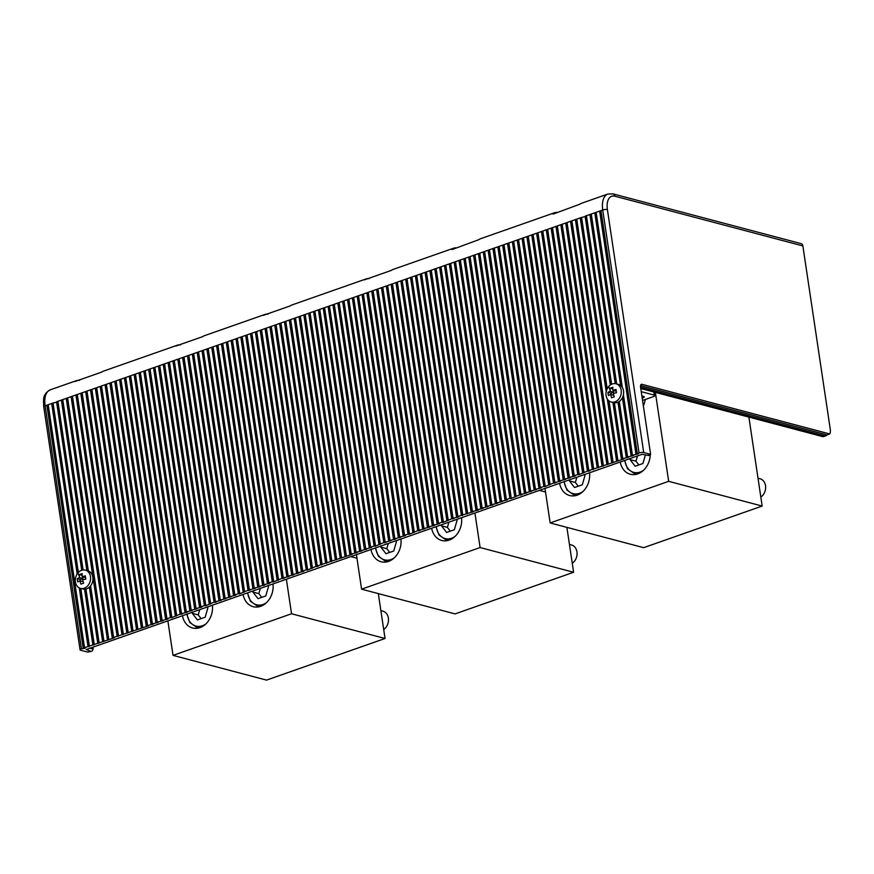<?xml version="1.0" encoding="UTF-8"?>
<svg xmlns="http://www.w3.org/2000/svg" width="874" height="874" viewBox="0 0 874 874"><rect width="100%" height="100%" fill="white"/><g stroke="black" fill="none" stroke-linecap="round" stroke-linejoin="round"><path stroke-width="1.31" d="M445.904 265.674L444.473 265.565L445.816 265.095L482.131 508.078L483.114 508.329L477.28 509.771L478.264 510.034L476.92 510.514L472.43 511.476L473.413 511.738L461.385 515.354L457.889 516.589L458.872 516.851L453.038 518.293L454.021 518.555L451.694 518.763L442.976 522.433L441.993 522.171L438.486 523.395L439.48 523.657L433.646 525.099L434.629 525.361L428.795 526.803L429.779 527.066L423.945 528.508L424.928 528.77L419.094 530.212L420.077 530.474L417.75 530.682L409.032 534.353L408.049 534.09L404.553 535.314L405.536 535.576L399.702 537.018L400.685 537.281L394.851 538.723L395.835 538.985L390.001 540.427L390.984 540.689L385.15 542.131L386.133 542.393L383.806 542.601L375.088 546.272L374.105 546.01L370.609 547.233L371.592 547.495L365.758 548.938L366.741 549.2L360.907 550.642L361.891 550.904L356.057 552.346L357.04 552.608L351.206 554.05L352.189 554.313L317.262 565.97L318.256 566.232L315.918 566.439L307.211 570.11L306.217 569.848L302.721 571.072L303.704 571.334L297.87 572.776L298.853 573.038L293.019 574.48L294.003 574.742L288.169 576.184L289.152 576.447L283.329 577.889L284.312 578.151L281.974 578.359L273.267 582.029L272.284 581.767L268.777 582.991L269.76 583.253L263.926 584.695L264.909 584.957L259.075 586.399L260.059 586.662L254.236 588.104L255.219 588.366L249.385 589.808L250.368 590.07L248.03 590.278L239.323 593.949L238.34 593.686L234.833 594.91L235.816 595.172L229.982 596.614L230.965 596.876L225.131 598.319L226.126 598.581L220.292 600.023L221.275 600.285L215.441 601.727L216.424 601.989L214.086 602.197L205.379 605.868L204.396 605.606L200.889 606.829L201.872 607.091L196.038 608.533L197.032 608.796L191.198 610.238L192.182 610.5L186.348 611.942L187.331 612.204L181.497 613.646L182.48 613.909L180.153 614.116L171.435 617.787L170.452 617.525L166.945 618.748L167.928 619.011L162.105 620.453L163.088 620.715L157.254 622.157L158.238 622.419L152.404 623.861L153.387 624.123L147.553 625.566L148.536 625.828L113.609 637.485L114.592 637.747L84.516 647.7L48.201 404.717L53.052 403.012L78.376 572.448M452 249.527L451.934 249.123A20.222 10.75 -109.3 0 1 453.628 248.194L393.016 269.476A20.222 10.75 70.7 0 0 391.323 270.405L364.392 279.866A20.222 10.75 -109.3 0 1 366.075 278.937L291.992 304.95A20.222 10.75 70.7 0 0 290.31 305.878L263.369 315.339A20.222 10.75 -109.3 0 1 265.051 314.411L204.44 335.692A20.222 10.75 70.7 0 0 202.757 336.621L175.816 346.082A20.222 10.75 -109.3 0 1 177.498 345.154L103.416 371.166A20.222 10.75 70.7 0 0 101.734 372.095L74.793 381.556A20.222 10.75 -109.3 0 1 76.486 380.627L50.222 389.848A20.222 10.75 70.7 0 0 45.109 405.809L81.424 648.781A3.376 0.972 -8.5 0 0 80.058 649.808A3.376 0.972 -8.5 0 0 80.692 650.256L87.586 652.07L91.267 651.392L86.165 649.546L642.182 454.294L648.89 455.572L647.907 455.31L650.606 454.371L643.712 452.546A3.376 0.972 -8.5 0 0 639.047 452.972L637.299 453.584L638.282 453.846L632.448 455.288L633.431 455.551L627.598 456.993L628.581 457.255L622.747 458.697L623.73 458.959L588.803 470.616L589.797 470.878L587.459 471.086L578.752 474.757L577.769 474.495L574.262 475.718L575.245 475.98L569.411 477.423L570.394 477.685L564.56 479.127L565.544 479.389L559.71 480.831L560.704 481.093L554.87 482.535L555.853 482.798L553.515 483.005L544.808 486.676L543.825 486.414L540.318 487.637L541.301 487.9L535.467 489.342L536.45 489.604L530.616 491.046L531.6 491.308L525.777 492.75L526.76 493.012L520.926 494.455L521.909 494.717L519.571 494.924L510.864 498.595L509.881 498.333L506.374 499.557L507.357 499.819L501.523 501.261L502.506 501.523L496.683 502.965L497.667 503.227L491.833 504.669L492.816 504.932L486.982 506.374L487.965 506.636L482.131 508.078M81.424 648.781L84.155 648.432L47.841 405.449L46.857 405.197L48.201 404.717M84.516 647.7L85.499 647.962L84.155 648.432M648.803 454.993L648.89 455.572M643.712 452.546L607.397 209.563A16.857 8.958 -109.3 0 1 614.859 196.202A3.376 2.688 -75.2 0 0 613.024 193.897L801.032 243.606A3.376 2.688 -75.2 0 1 802.867 245.922L830.3 429.505A6.741 3.583 -109.3 0 1 829.688 433.941L826.99 434.891A6.741 3.583 -109.3 0 1 825.897 435.776A6.741 3.583 -109.3 0 1 824.619 435.798L822.467 436.552L640.762 388.515M822.467 436.552A6.741 3.583 70.7 0 0 823.745 436.53L825.897 435.776M642.63 396.173L642.882 397.899L642.193 398.14M642.882 397.899A3.376 0.972 171.5 0 0 644.247 396.883A3.376 0.972 171.5 0 0 643.614 396.435L641.877 395.977M653.807 391.956L654.276 395.114L641.232 391.661M654.276 395.114A3.376 0.972 -8.5 0 1 654.921 395.561A3.376 0.972 -8.5 0 1 653.555 396.577L642.543 400.445M453.628 248.194A20.222 10.75 -109.3 0 1 456.654 247.943M553.471 213.944L579.899 204.188A20.222 10.75 70.7 0 1 581.581 203.26L607.845 194.039A20.222 10.75 -109.3 0 0 602.732 209.989L639.047 452.972M452.459 249.418L478.876 239.662A20.222 10.75 70.7 0 1 480.558 238.733L554.64 212.721A20.222 10.75 -109.3 0 1 557.667 212.469M76.486 380.627A20.222 10.75 -109.3 0 1 79.512 380.376M81.73 570.274L56.559 401.789L62.753 399.615L88.361 570.962A9.439 7.516 -75.2 0 0 87.706 570.755L85.357 570.132A9.439 7.516 104.8 0 1 90.481 576.589A9.439 7.516 104.8 0 1 87.739 585.831A9.439 7.516 104.8 0 1 80.539 588.377A9.439 7.516 104.8 0 1 75.404 581.931A9.439 7.516 104.8 0 1 78.157 572.678A9.439 7.516 104.8 0 1 85.357 570.132M67.68 398.489L66.249 398.38L67.604 397.91L103.908 640.882M72.531 396.785L71.1 396.676L72.444 396.206L108.758 639.189M77.382 395.081L75.951 394.972L77.294 394.502L113.609 637.485M82.232 393.376L80.801 393.278L82.145 392.797L118.46 635.78M87.083 391.672L85.652 391.574L86.996 391.093L123.31 634.076M91.934 389.968L90.503 389.87L91.846 389.4L128.161 632.372M96.785 388.264L95.342 388.165L96.697 387.695L133.012 630.667M101.624 386.57L100.193 386.461L101.537 385.991L137.852 628.963M106.475 384.866L105.044 384.757L106.388 384.287L142.702 627.27M111.326 383.162L109.895 383.052L111.238 382.583L147.553 625.566M116.176 381.457L114.745 381.359L116.089 380.878L152.404 623.861M121.027 379.753L119.596 379.655L120.94 379.174L157.254 622.157M125.878 378.049L124.436 377.95L125.79 377.481L162.105 620.453M130.718 376.344L129.286 376.246L130.641 375.776L166.945 618.748M135.568 374.651L134.137 374.542L135.481 374.072L171.796 617.044M140.419 372.947L138.988 372.837L140.332 372.368L176.646 615.351M145.27 371.242L143.839 371.144L145.182 370.663L181.497 613.646M150.12 369.538L148.689 369.44L150.033 368.959L186.348 611.942M154.971 367.834L153.529 367.736L154.884 367.255L191.198 610.238M159.811 366.13L158.38 366.031L159.734 365.561L196.038 608.533M164.662 364.425L163.23 364.327L164.574 363.857L200.889 606.829M169.512 362.732L168.081 362.623L169.425 362.153L205.74 605.125M174.363 361.028L172.932 360.918L174.276 360.449L210.59 603.431M179.214 359.323L177.783 359.225L179.126 358.744L215.441 601.727M184.064 357.619L182.622 357.521L183.977 357.04L220.292 600.023M188.904 355.915L187.473 355.816L188.828 355.347L225.131 598.319M193.755 354.21L192.324 354.112L193.667 353.642L229.982 596.614M198.606 352.506L197.174 352.408L198.518 351.938L234.833 594.91M203.456 350.813L202.025 350.703L203.369 350.234L239.684 593.206M208.307 349.108L206.876 348.999L208.22 348.529L244.534 591.512M213.158 347.404L211.727 347.306L213.07 346.825L249.385 589.808M218.008 345.7L216.566 345.601L217.921 345.121L254.236 588.104M222.848 343.995L221.417 343.897L222.761 343.427L259.075 586.399M227.699 342.291L226.268 342.193L227.611 341.723L263.926 584.695M232.55 340.587L231.118 340.489L232.462 340.019L268.777 582.991M237.4 338.894L235.969 338.784L237.313 338.314L273.628 581.286M242.251 337.189L240.82 337.08L242.164 336.61L278.478 579.593M247.102 335.485L245.66 335.387L247.014 334.906L283.329 577.889M251.941 333.781L250.51 333.682L251.865 333.202L288.169 576.184M256.792 332.076L255.361 331.978L256.705 331.508L293.019 574.48M261.643 330.372L260.212 330.274L261.555 329.804L297.87 572.776M266.494 328.668L265.062 328.569L266.406 328.1L302.721 571.072M271.344 326.974L269.913 326.865L271.257 326.395L307.572 569.367M276.195 325.27L274.753 325.161L276.108 324.691L312.422 567.674M281.035 323.566L279.604 323.467L280.958 322.987L317.262 565.97M285.885 321.861L284.454 321.763L285.798 321.282L322.113 564.265M290.736 320.157L289.305 320.059L290.649 319.589L326.963 562.561M295.587 318.453L294.156 318.354L295.499 317.885L331.814 560.857M300.438 316.759L299.006 316.65L300.35 316.18L336.665 559.152M305.288 315.055L303.846 314.946L305.201 314.476L341.516 557.448M310.128 313.351L308.697 313.242L310.052 312.772L346.355 555.755M314.979 311.647L313.548 311.548L314.891 311.068L351.206 554.05M319.829 309.942L318.398 309.844L319.742 309.363L356.057 552.346M324.68 308.238L323.249 308.14L324.593 307.67L360.907 550.642M329.531 306.534L328.1 306.435L329.443 305.966L365.758 548.938M334.381 304.84L332.95 304.731L334.294 304.261L370.609 547.233M339.232 303.136L337.79 303.027L339.145 302.557L375.459 545.529M344.072 301.432L342.641 301.322L343.985 300.853L380.299 543.836M348.923 299.727L347.491 299.629L348.835 299.148L385.15 542.131M353.773 298.023L352.342 297.925L353.686 297.444L390.001 540.427M358.624 296.319L357.193 296.22L358.537 295.751L394.851 538.723M363.475 294.614L362.044 294.516L363.387 294.046L399.702 537.018M368.325 292.921L366.883 292.812L368.238 292.342L404.553 535.314M373.165 291.217L371.734 291.108L373.089 290.638L409.393 533.61M378.016 289.512L376.585 289.403L377.929 288.933L414.243 531.916M382.867 287.808L381.435 287.71L382.779 287.229L419.094 530.212M387.717 286.104L386.286 286.006L387.63 285.525L423.945 528.508M392.568 284.4L391.137 284.301L392.481 283.832L428.795 526.803M397.419 282.695L395.977 282.597L397.331 282.127L433.646 525.099M402.258 281.002L400.827 280.893L402.182 280.423L438.486 523.395M407.109 279.298L405.678 279.188L407.022 278.719L443.337 521.691M411.96 277.593L410.529 277.484L411.873 277.014L448.187 519.997M416.811 275.889L415.379 275.791L416.723 275.31L453.038 518.293M421.661 274.185L420.23 274.086L421.574 273.606L457.889 516.589M426.512 272.48L425.07 272.382L426.425 271.912L462.739 514.884M431.352 270.776L429.921 270.678L431.275 270.208L467.579 513.18M436.202 269.083L434.771 268.974L436.115 268.504L472.43 511.476M441.053 267.378L439.622 267.269L440.966 266.799L477.28 509.771M450.755 263.97L449.323 263.872L450.667 263.391L486.982 506.374M455.605 262.266L454.174 262.167L455.518 261.687L491.833 504.669M460.456 260.561L459.014 260.463L460.369 259.993L496.683 502.965M465.296 258.857L463.865 258.759L465.208 258.289L501.523 501.261M470.146 257.164L468.715 257.054L470.059 256.585L506.374 499.557M474.997 255.459L473.566 255.35L474.91 254.88L511.224 497.852M479.848 253.755L478.417 253.646L479.76 253.176L516.075 496.159M484.699 252.051L483.267 251.952L484.611 251.472L520.926 494.455M489.549 250.346L488.107 250.248L489.462 249.767L525.777 492.75M494.389 248.642L492.958 248.544L494.313 248.074L530.616 491.046M499.24 246.938L497.809 246.839L499.152 246.37L535.467 489.342M504.09 245.244L502.659 245.135L504.003 244.665L540.318 487.637M508.941 243.54L507.51 243.431L508.854 242.961L545.168 485.944M513.792 241.836L512.361 241.727L513.704 241.257L550.019 484.24M518.643 240.132L517.2 240.033L518.555 239.552L554.87 482.535M523.482 238.427L522.051 238.329L523.406 237.848L559.71 480.831M528.333 236.723L526.902 236.625L528.246 236.155L564.56 479.127M533.184 235.019L531.753 234.92L533.096 234.451L569.411 477.423M538.034 233.325L536.603 233.216L537.947 232.746L574.262 475.718M542.885 231.621L541.454 231.512L542.798 231.042L579.112 474.025M547.736 229.917L546.294 229.807L547.648 229.338L583.963 472.321M552.576 228.212L551.144 228.114L552.499 227.633L588.803 470.616M557.426 226.508L555.995 226.41L557.339 225.929L593.654 468.912M562.277 224.804L560.846 224.705L562.19 224.236L598.504 467.208M567.128 223.099L565.697 223.001L567.04 222.531L603.355 465.503M571.978 221.406L570.547 221.297L571.891 220.827L608.206 463.799M576.829 219.702L575.398 219.593L576.742 219.123L613.056 462.106M581.68 217.997L580.238 217.888L581.592 217.418L607.201 388.766M610.325 385.008L585.088 216.195L591.283 214.01L616.683 383.948M596.221 212.885L594.79 212.786L596.134 212.316L622.31 387.422A9.439 7.516 -75.2 0 0 620.606 385.5A9.439 7.516 -75.2 0 0 618.399 384.396L616.05 383.784A9.439 7.516 104.8 0 1 621.174 390.23A9.439 7.516 104.8 0 1 618.421 399.484A9.439 7.516 104.8 0 1 611.221 402.029A9.439 7.516 104.8 0 1 606.097 395.572A9.439 7.516 104.8 0 1 608.85 386.33A9.439 7.516 104.8 0 1 616.05 383.784M601.072 211.18L599.64 211.082L600.984 210.612L637.299 453.584M553.024 214.054L552.958 213.649A20.222 10.75 -109.3 0 1 554.64 212.721M366.075 278.937A20.222 10.75 -109.3 0 1 369.101 278.686M265.051 314.411A20.222 10.75 -109.3 0 1 268.078 314.159M177.498 345.154A20.222 10.75 -109.3 0 1 180.525 344.902M83.172 648.169L46.857 405.197L45.109 405.809A3.376 0.972 -8.5 0 0 43.744 406.825L80.058 649.808M79.261 587.885L88.023 646.465M53.139 403.591L51.708 403.493L77.185 573.945M80.539 588.377L82.888 589A9.439 7.516 -75.2 0 0 84.56 589.207A9.439 7.516 -75.2 0 0 85.958 589.021A9.439 7.516 -75.2 0 0 89.367 587.175A9.439 7.516 -75.2 0 0 90.088 586.454A9.439 7.516 -75.2 0 0 90.59 585.853L99.068 642.587M89.367 587.175L97.713 643.067M85.958 589.021L94.217 644.291M90.186 586.345L98.696 643.319M90.59 585.853A9.439 7.516 -75.2 0 0 88.361 570.962M62.753 399.615L66.249 398.38L102.564 641.363M79.479 574.568A14.738 7.833 70.7 0 0 79.425 576.348A14.738 7.833 70.7 0 0 79.49 577.638A14.738 4.239 171.5 0 0 77.262 578.708A13.94 7.407 70.7 0 0 77.742 581.898A14.738 4.239 -8.5 0 1 79.971 580.839A14.738 7.833 70.7 0 0 80.911 584.149A13.94 4.009 -8.5 0 1 83.609 583.198A14.738 7.833 -109.3 0 1 82.997 581.254A14.738 7.833 -109.3 0 1 82.669 579.888A14.738 4.239 -8.5 0 1 85.827 579.069A13.94 7.407 -109.3 0 1 85.346 575.868A14.738 4.239 171.5 0 0 82.189 576.698A14.738 7.833 -109.3 0 1 82.178 573.628A13.94 4.009 171.5 0 0 79.479 574.568L82.123 575.267M79.49 577.638L82.921 578.544L80.233 579.495L77.262 578.708M82.669 576.818L82.921 578.544M80.233 579.495L80.452 580.959M79.971 580.839L83.117 581.669M82.189 576.698L85.543 577.583M84.56 589.207L92.862 644.761M80.769 588.442L89.367 645.995M52.691 403.755L77.972 572.896M80.277 588.311L89.006 646.727M82.648 570.045L57.542 402.051L53.052 403.012M83.106 569.968L57.903 401.319M86.876 570.536L61.399 400.084L62.393 400.347L87.859 570.798M85.499 589.109L93.857 645.023M67.232 398.642L103.547 641.625M67.604 397.91L71.1 396.676L107.415 639.659M72.083 396.938L108.398 639.921M72.444 396.206L75.951 394.972L112.265 637.954M76.934 395.234L113.249 638.217M77.294 394.502L80.801 393.278L117.116 636.25M81.785 393.529L118.099 636.512M82.145 392.797L85.652 391.574L121.967 634.546M86.635 391.836L122.95 634.808M86.996 391.093L90.503 389.87L126.806 632.842M91.486 390.132L127.79 633.104M91.846 389.4L95.342 388.165L131.657 631.148M96.326 388.427L132.64 631.399M96.697 387.695L100.193 386.461L136.508 629.444M101.176 386.723L137.491 629.706M101.537 385.991L105.044 384.757L141.359 627.74M106.027 385.019L142.342 628.002M106.388 384.287L109.895 383.052L146.209 626.035M110.878 383.315L147.193 626.297M111.238 382.583L114.745 381.359L151.06 624.331M115.729 381.61L152.043 624.593M116.089 380.878L119.596 379.655L155.9 622.627M120.579 379.917L156.894 622.889M120.94 379.174L124.436 377.95L160.75 620.922M125.419 378.213L161.734 621.185M125.79 377.481L129.286 376.246L165.601 619.229M130.27 376.508L166.584 619.48M130.641 375.776L134.137 374.542L170.452 617.525M135.12 374.804L171.435 617.787M135.481 374.072L138.988 372.837L175.303 615.82M139.971 373.1L176.286 616.083M140.332 372.368L143.839 371.144L180.153 614.116M144.822 371.395L181.137 614.378M145.182 370.663L148.689 369.44L184.993 612.412M149.673 369.691L185.987 612.674M150.033 368.959L153.529 367.736L189.844 610.707M154.523 367.998L190.827 610.97M154.884 367.255L158.38 366.031L194.694 609.003M159.363 366.293L195.678 609.265M159.734 365.561L163.23 364.327L199.545 607.31M164.214 364.589L200.528 607.561M164.574 363.857L168.081 362.623L204.396 605.606M169.064 362.885L205.379 605.868M169.425 362.153L172.932 360.918L209.247 603.901M173.915 361.181L210.23 604.163M174.276 360.449L177.783 359.225L214.086 602.197M178.766 359.476L215.08 602.459M179.126 358.744L182.622 357.521L218.937 600.493M183.616 357.772L219.92 600.755M183.977 357.04L187.473 355.816L223.788 598.788M188.456 356.079L224.771 599.051M188.828 355.347L192.324 354.112L228.638 597.084M193.307 354.374L229.622 597.346M193.667 353.642L197.174 352.408L233.489 595.391M198.158 352.67L234.472 595.642M198.518 351.938L202.025 350.703L238.34 593.686M203.008 350.966L239.323 593.949M203.369 350.234L206.876 348.999L243.19 591.982M207.859 349.261L244.174 592.244M208.22 348.529L211.727 347.306L248.03 590.278M212.71 347.557L249.014 590.54M213.07 346.825L216.566 345.601L252.881 588.573M217.55 345.853L253.864 588.836M217.921 345.121L221.417 343.897L257.732 586.869M222.4 344.159L258.715 587.131M222.761 343.427L226.268 342.193L262.582 585.165M227.251 342.455L263.566 585.427M227.611 341.723L231.118 340.489L267.433 583.471M232.102 340.751L268.416 583.723M232.462 340.019L235.969 338.784L272.284 581.767M236.952 339.046L273.267 582.029M237.313 338.314L240.82 337.08L277.124 580.063M241.803 337.342L278.118 580.325M242.164 336.61L245.66 335.387L281.974 578.359M246.643 335.638L282.957 578.621M247.014 334.906L250.51 333.682L286.825 576.654M251.493 333.934L287.808 576.916M251.865 333.202L255.361 331.978L291.676 574.95M256.344 332.24L292.659 575.212M256.705 331.508L260.212 330.274L296.526 573.246M261.195 330.536L297.51 573.508M261.555 329.804L265.062 328.569L301.377 571.552M266.046 328.832L302.36 571.804M266.406 328.1L269.913 326.865L306.217 569.848M270.896 327.127L307.211 570.11M271.257 326.395L274.753 325.161L311.068 568.144M275.747 325.423L312.051 568.406M276.108 324.691L279.604 323.467L315.918 566.439M280.587 323.719L316.901 566.702M280.958 322.987L284.454 321.763L320.769 564.735M285.437 322.014L321.752 564.997M285.798 321.282L289.305 320.059L325.62 563.031M290.288 320.321L326.603 563.293M290.649 319.589L294.156 318.354L330.47 561.327M295.139 318.617L331.454 561.589M295.499 317.885L299.006 316.65L335.31 559.633M299.99 316.912L336.304 559.884M300.35 316.18L303.846 314.946L340.161 557.929M304.84 315.208L341.144 558.191M305.201 314.476L308.697 313.242L345.012 556.225M309.68 313.504L345.995 556.487M310.052 312.772L313.548 311.548L349.862 554.52M314.531 311.799L350.845 554.782M314.891 311.068L318.398 309.844L354.713 552.816M319.381 310.095L355.696 553.078M319.742 309.363L323.249 308.14L359.564 551.112M324.232 308.402L360.547 551.374M324.593 307.67L328.1 306.435L364.414 549.407M329.083 306.698L365.398 549.67M329.443 305.966L332.95 304.731L369.254 547.714M333.934 304.993L370.237 547.965M334.294 304.261L337.79 303.027L374.105 546.01M338.773 303.289L375.088 546.272M339.145 302.557L342.641 301.322L378.955 544.305M343.624 301.585L379.939 544.568M343.985 300.853L347.491 299.629L383.806 542.601M348.475 299.88L384.789 542.863M348.835 299.148L352.342 297.925L388.657 540.897M353.325 298.187L389.64 541.159M353.686 297.444L357.193 296.22L393.508 539.192M358.176 296.483L394.491 539.455M358.537 295.751L362.044 294.516L398.347 537.488M363.027 294.778L399.342 537.75M363.387 294.046L366.883 292.812L403.198 535.795M367.867 293.074L404.181 536.046M368.238 292.342L371.734 291.108L408.049 534.09M372.717 291.37L409.032 534.353M373.089 290.638L376.585 289.403L412.899 532.386M377.568 289.665L413.883 532.648M377.929 288.933L381.435 287.71L417.75 530.682M382.419 287.961L418.733 530.944M382.779 287.229L386.286 286.006L422.601 528.978M387.269 286.268L423.584 529.24M387.63 285.525L391.137 284.301L427.441 527.273M392.12 284.563L428.435 527.535M392.481 283.832L395.977 282.597L432.291 525.569M396.971 282.859L433.275 525.831M397.331 282.127L400.827 280.893L437.142 523.876M401.811 281.155L438.125 524.127M402.182 280.423L405.678 279.188L441.993 522.171M406.661 279.451L442.976 522.433M407.022 278.719L410.529 277.484L446.843 520.467M411.512 277.746L447.827 520.729M411.873 277.014L415.379 275.791L451.694 518.763M416.363 276.042L452.677 519.025M416.723 275.31L420.23 274.086L456.545 517.058M421.213 274.349L457.528 517.321M421.574 273.606L425.07 272.382L461.385 515.354M426.064 272.644L462.368 515.616M426.425 271.912L429.921 270.678L466.235 513.65M430.904 270.94L467.219 513.912M431.275 270.208L434.771 268.974L471.086 511.956M435.755 269.236L472.069 512.208M436.115 268.504L439.622 267.269L475.937 510.252M440.605 267.531L476.92 510.514M440.966 266.799L444.473 265.565L480.787 508.548M445.456 265.827L481.771 508.81M92.065 651.108L93.179 649.032L92.906 647.175M93.179 649.032L90 648.191M650.606 454.371L640.533 386.996A3.376 1.792 70.7 0 1 641.385 384.341A3.376 1.792 70.7 0 1 642.029 384.331L829.688 433.941M640.533 385.587L826.99 434.891M640.555 387.127L824.619 435.798M600.624 211.344L636.938 454.316M596.134 212.316L599.64 211.082L635.955 454.065M611.221 402.029L613.581 402.652A9.439 7.516 -75.2 0 0 614.4 402.805A9.439 7.516 -75.2 0 0 617.994 402.193A9.439 7.516 -75.2 0 0 619.295 401.428A9.439 7.516 -75.2 0 0 620.78 400.095A9.439 7.516 -75.2 0 0 622.419 397.67A9.439 7.516 -75.2 0 0 623.413 394.808A9.439 7.516 -75.2 0 0 622.31 387.422M623.413 394.808L632.448 455.288M595.773 213.048L621.709 386.581M623.107 395.966L632.088 456.02M591.283 214.01L594.79 212.786L620.606 385.5M622.419 397.67L631.104 455.758M619.295 401.428L627.598 456.993M618.868 401.712L627.237 457.725M617.994 402.193L626.254 457.463M611.188 384.462L586.072 216.446L581.592 217.418M612.936 402.477L621.403 459.167M609.014 400.926L617.907 460.401M614.4 402.805L622.747 458.697M613.919 402.728L622.386 459.429M614.302 396.851A14.738 7.833 -109.3 0 1 613.69 394.895A14.738 7.833 -109.3 0 1 613.351 393.529A14.738 4.239 -8.5 0 1 616.52 392.71A13.94 7.407 -109.3 0 1 616.039 389.52A14.738 4.239 171.5 0 0 612.882 390.339A14.738 7.833 -109.3 0 1 612.871 387.269A13.94 4.009 171.5 0 0 610.172 388.22A14.738 7.833 70.7 0 0 610.118 390.001A14.738 7.833 70.7 0 0 610.183 391.29A14.738 4.239 171.5 0 0 607.954 392.36A13.94 7.407 70.7 0 0 608.435 395.551A14.738 4.239 -8.5 0 1 610.664 394.48A14.738 7.833 70.7 0 0 611.603 397.79A13.94 4.009 -8.5 0 1 614.302 396.851M612.882 390.339L616.236 391.224M610.172 388.22L612.816 388.919M610.183 391.29L613.614 392.197L610.926 393.136L607.954 392.36M613.362 390.47L613.614 392.197M610.926 393.136L611.144 394.611M610.664 394.48L613.799 395.31M581.221 218.15L606.84 389.553M608.468 400.456L617.536 461.133M576.742 219.123L580.238 217.888L606.206 391.65M607.31 398.981L616.552 460.871M576.381 219.855L612.685 462.838M571.891 220.827L575.398 219.593L611.702 462.575M571.53 221.559L607.845 464.531M567.04 222.531L570.547 221.297L606.862 464.28M566.68 223.263L602.994 466.235M562.19 224.236L565.697 223.001L602.011 465.984M561.829 224.968L598.144 467.94M557.339 225.929L560.846 224.705L597.161 467.677M556.978 226.672L593.293 469.644M552.499 227.633L555.995 226.41L592.31 469.382M552.128 228.365L588.442 471.348M547.648 229.338L551.144 228.114L587.459 471.086M547.288 230.07L583.592 473.053M542.798 231.042L546.294 229.807L582.608 472.79M542.437 231.774L578.752 474.757M537.947 232.746L541.454 231.512L577.769 474.495M537.586 233.478L573.901 476.45M533.096 234.451L536.603 233.216L572.918 476.199M532.736 235.182L569.05 478.154M528.246 236.155L531.753 234.92L568.067 477.903M527.885 236.887L564.2 479.859M523.406 237.848L526.902 236.625L563.217 479.597M523.034 238.591L559.349 481.563M518.555 239.552L522.051 238.329L558.366 481.301M518.195 240.284L554.498 483.267M513.704 241.257L517.2 240.033L553.515 483.005M513.344 241.989L549.659 484.972M508.854 242.961L512.361 241.727L548.664 484.709M508.493 243.693L544.808 486.676M504.003 244.665L507.51 243.431L543.825 486.414M503.642 245.397L539.957 488.369M499.152 246.37L502.659 245.135L538.974 488.118M498.792 247.102L535.106 490.074M494.313 248.074L497.809 246.839L534.123 489.822M493.941 248.806L530.256 491.778M489.462 249.767L492.958 248.544L529.273 491.516M489.09 250.51L525.405 493.482M484.611 251.472L488.107 250.248L524.422 493.22M484.251 252.204L520.565 495.187M479.76 253.176L483.267 251.952L519.571 494.924M479.4 253.908L515.715 496.891M474.91 254.88L478.417 253.646L514.731 496.629M474.549 255.612L510.864 498.595M470.059 256.585L473.566 255.35L509.881 498.333M469.699 257.317L506.013 500.289M465.208 258.289L468.715 257.054L505.03 500.037M464.848 259.021L501.163 501.993M460.369 259.993L463.865 258.759L500.179 501.742M459.997 260.725L496.312 503.697M455.518 261.687L459.014 260.463L495.329 503.435M455.157 262.429L491.461 505.401M450.667 263.391L454.174 262.167L490.478 505.139M450.307 264.123L486.621 507.106M445.816 265.095L449.323 263.872L485.638 506.844M611.625 384.243L586.432 215.714M615.22 383.62L589.939 214.491L590.922 214.753L616.192 383.817M655.369 392.371L668.665 481.334L550.15 522.947L544.994 488.424M643.362 405.929A29.967 23.882 -75.2 0 0 645.318 399.473M559.611 483.289A18.704 14.902 -75.2 0 0 562.616 490.554A18.704 14.902 -75.2 0 0 569.684 495.536A18.704 14.902 -75.2 0 0 589.502 472.79M620.234 461.996A18.704 14.902 -75.2 0 0 623.238 469.272A18.704 14.902 -75.2 0 0 630.307 474.254A18.704 14.902 -75.2 0 0 650.267 454.48M748.876 417.095L762.172 506.057L668.665 481.334M550.15 522.947L643.668 547.67L762.172 506.057M569.793 479.717L569.455 480.908L574.535 487.517L582.313 484.786L585.001 475.445L584.356 474.604M578.238 486.217L575.354 482.459L569.455 480.908M575.354 482.459L576.873 477.226M630.405 458.435L630.067 459.615L635.147 466.235L642.925 463.504L645.34 455.136M638.85 464.935L635.966 461.177L630.067 459.615M635.966 461.177L637.485 455.944M758.009 478.198L760.019 478.733A10.117 8.063 104.8 0 1 765.515 485.671A10.117 8.063 104.8 0 1 760.828 497.088M539.378 490.39L545.529 492.018M350.802 556.618L356.963 558.246M474.932 513.027L480.099 547.55L361.585 589.174L356.428 554.64M371.046 549.506A18.704 14.902 -75.2 0 0 374.05 556.782A18.704 14.902 -75.2 0 0 381.119 561.764A18.704 14.902 -75.2 0 0 400.926 539.018M431.669 528.224A18.704 14.902 -75.2 0 0 434.673 535.489A18.704 14.902 -75.2 0 0 441.741 540.471A18.704 14.902 -75.2 0 0 461.548 517.725M566.898 527.383L573.606 572.273L480.099 547.55M361.585 589.174L455.092 613.898L573.606 572.273M381.228 545.933L380.878 547.124L385.958 553.734L393.737 551.002L396.435 541.662L395.791 540.82M389.673 552.434L386.789 548.686L380.878 547.124M386.789 548.686L388.296 543.442M441.84 524.651L441.49 525.831L446.57 532.452L454.349 529.72L457.047 520.369L456.403 519.527M450.285 531.152L447.401 527.393L441.49 525.831M447.401 527.393L448.908 522.16M569.444 544.415L571.454 544.95A10.117 8.063 104.8 0 1 576.949 551.887A10.117 8.063 104.8 0 1 572.262 563.304M286.377 579.233L291.534 613.766L173.03 655.38L167.863 620.857M182.48 615.722A18.704 14.902 -75.2 0 0 185.485 622.987A18.704 14.902 -75.2 0 0 192.553 627.969A18.704 14.902 -75.2 0 0 212.371 605.223M243.103 594.429A18.704 14.902 -75.2 0 0 246.107 601.705A18.704 14.902 -75.2 0 0 253.176 606.687A18.704 14.902 -75.2 0 0 272.994 583.941M378.333 593.599L385.041 638.49L291.534 613.766M173.03 655.38L266.537 680.103L385.041 638.49M192.651 612.15L192.313 613.34L197.393 619.95L205.172 617.219L207.87 607.878L207.214 607.037M201.096 618.65L198.223 614.903L192.313 613.34M198.223 614.903L199.731 609.67M253.263 590.868L252.925 592.048L258.005 598.668L265.783 595.937L268.482 586.596L267.826 585.755M261.708 597.368L258.835 593.61L252.925 592.048M258.835 593.61L260.343 588.377M380.878 610.642L382.878 611.166A10.117 8.063 104.8 0 1 388.384 618.104A10.117 8.063 104.8 0 1 383.697 629.509M600.984 210.612L602.732 209.989A3.376 0.972 171.5 0 1 607.397 209.563M79.425 576.348A14.825 4.873 -137.9 0 1 78.157 572.678M802.867 245.922L614.859 196.202M642.029 384.331L640.882 384.724M610.118 390.001A14.825 4.873 -137.9 0 1 608.85 386.33M578.107 494.782A16.857 13.427 104.8 0 1 573.41 494.597L576.436 495.394M564.309 481.64A16.005 12.76 104.8 0 0 579.429 493.362A16.005 12.76 -75.2 0 0 583.056 491.417M638.719 473.5A16.857 13.427 104.8 0 1 634.021 473.315L637.048 474.112M624.921 460.358A16.005 12.76 104.8 0 0 640.041 472.08A16.005 12.76 -75.2 0 0 643.701 470.114M389.542 560.999A16.857 13.427 104.8 0 1 384.844 560.813L387.87 561.611M375.744 547.856A16.005 12.76 104.8 0 0 390.864 559.579A16.005 12.76 -75.2 0 0 394.491 557.634M450.154 539.717A16.857 13.427 104.8 0 1 445.456 539.531L448.482 540.329M436.355 526.574A16.005 12.76 104.8 0 0 451.476 538.297A16.005 12.76 -75.2 0 0 455.136 536.33M200.965 627.226A16.857 13.427 104.8 0 1 196.268 627.029L199.294 627.827M187.167 614.072A16.005 12.76 104.8 0 0 202.287 625.795A16.005 12.76 -75.2 0 0 205.947 623.828M261.577 605.933A16.857 13.427 104.8 0 1 256.88 605.748L259.906 606.545M247.779 592.791A16.005 12.76 104.8 0 0 262.899 604.513A16.005 12.76 -75.2 0 0 266.592 602.525M50.222 389.848C42.192 394.458 43.547 399.735 43.744 406.825M654.921 395.561L654.408 392.12M613.024 193.897L607.845 194.039M563.959 481.76L566.942 490.074L573.41 494.597M624.571 460.478L627.554 468.781L634.021 473.315M375.383 547.987L378.366 556.29L384.844 560.813M435.995 526.694L438.977 534.997L445.456 539.531M186.817 614.204L189.8 622.506L196.268 627.029M247.429 592.911L250.412 601.225L256.88 605.748"/></g></svg>
